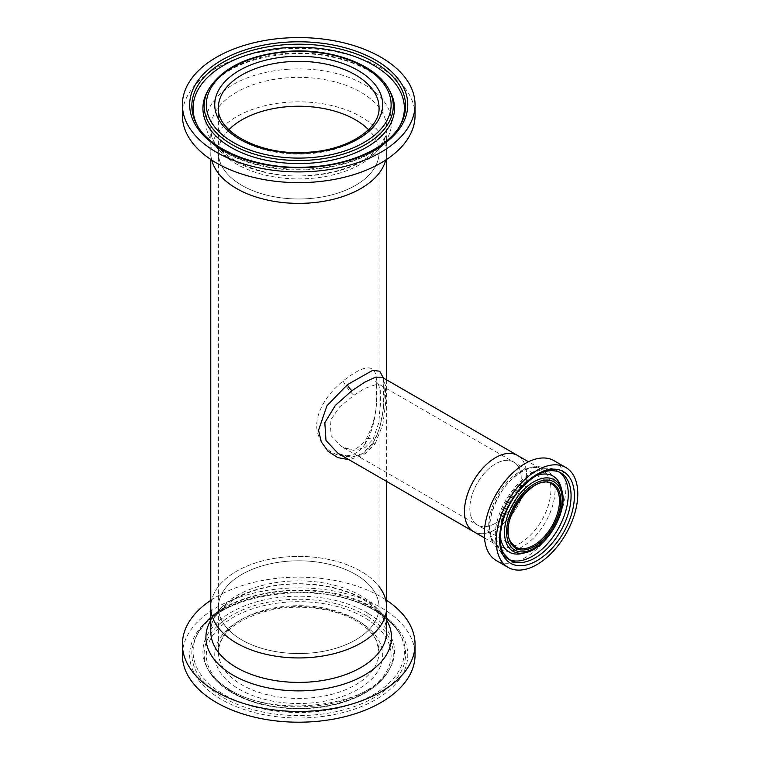 <?xml version="1.0" encoding="UTF-8"?>
<svg xmlns="http://www.w3.org/2000/svg" width="760" height="760" viewBox="0 0 760 760"><rect width="100%" height="100%" fill="white"/><g stroke="black" fill="none" stroke-linecap="round" stroke-linejoin="round"><path stroke-width="0.57" stroke-dasharray="3.8 2.85" d="M365.588 443.108C352.925 464.55 326.344 456.342 319.447 437.893C310.773 419.719 324.026 396.378 343.111 381.055C364.183 364.344 375.259 363.546 376.314 378.67C377.739 392.683 377.644 423.643 365.588 443.108A13.157 5.548 34.7 0 1 365.721 439.831L365.721 439.831A13.157 5.548 34.7 0 1 373.084 439.337L378.784 422.683L380.399 404.263L380.294 389.899L378.185 383.791L364.819 388.369L353.865 395.333L339.54 406.961L330.125 420.85L331.16 435.736L341.829 446.756L353.352 450.347L364.819 447.735L373.084 439.337M495.548 523.212A36.357 20.985 120 0 0 519.298 491.178A36.357 20.985 120 0 0 513.722 462.051A36.357 20.985 120 0 0 495.548 463.847A36.357 20.985 120 0 0 471.798 495.881A36.357 20.985 120 0 0 477.375 525.017A36.357 20.985 120 0 0 495.548 523.212M355.509 574.38A80.322 46.37 0 0 0 267.976 564.328A80.322 46.37 0 0 0 218.395 607.173A80.322 46.37 0 0 0 241.917 639.967A80.322 46.37 0 0 0 329.45 650.019A80.322 46.37 0 0 0 379.041 607.173A80.322 46.37 0 0 0 355.509 574.38M228.893 129.694A80.322 46.37 0 0 0 218.395 152.608A80.322 46.37 0 0 0 241.917 185.402A80.322 46.37 0 0 0 329.45 195.453A80.322 46.37 0 0 0 379.041 152.608A80.322 46.37 0 0 0 368.543 129.694A80.322 46.37 0 0 1 379.041 152.608L379.041 607.173A80.322 46.37 180 0 1 328.244 650.303A80.322 46.37 180 0 1 240.103 638.885A80.322 46.37 180 0 1 218.395 607.173A80.322 46.37 180 0 1 269.183 564.043A80.322 46.37 180 0 1 357.323 575.462A80.322 46.37 180 0 1 379.041 607.173L379.041 652.061A80.322 46.37 180 0 1 328.244 695.191A80.322 46.37 180 0 1 240.103 683.772A80.322 46.37 180 0 1 218.395 652.061A80.322 46.37 180 0 1 269.183 608.94A80.322 46.37 180 0 1 357.323 620.35A80.322 46.37 180 0 1 379.041 652.061L376.608 641.24C373.369 634.144 367.194 627.731 358.074 622.022C336.556 608.37 299.554 603.402 269.448 610.356C236.607 619.067 219.593 632.966 218.395 652.061L218.395 152.608A80.322 46.37 0 0 0 307.705 198.692A80.322 46.37 0 0 0 379.041 152.608L379.041 107.721A80.322 46.37 0 0 1 307.705 153.805A80.322 46.37 0 0 1 218.395 107.721L218.395 152.608A80.322 46.37 0 0 1 228.893 129.694M375.088 443.954L382.916 424.232L385.671 402.382L385.443 385.139L383.306 380.285C383.772 381.9 384.721 387.562 383.923 401.574C382.755 419.33 378.347 435.698 371.982 444.163L371.982 444.163A5.538 2.337 34.7 0 1 375.088 443.954L364.819 453.957L351.32 457.292L338.019 453.359C344.423 456.313 344.888 456.969 353.704 456.589L362.045 453.682L371.982 444.163A5.538 2.337 34.7 0 0 371.934 445.541L361.599 455.8L348.973 459.676M383.334 377.967L383.373 409.099L379.648 428.365L371.934 445.541M473.565 531.611A43.966 25.384 120 0 0 495.548 529.435A43.966 25.384 120 0 0 524.267 490.684A43.966 25.384 120 0 0 517.531 455.449A43.966 25.384 -60 0 1 523.649 461.938A43.966 25.384 -60 0 1 513.456 512.534A43.966 25.384 -60 0 1 473.565 531.611M386.659 159.448L386.659 128.145C386.688 133.152 385.092 138.215 381.862 143.317C378.765 148.162 374.186 152.732 368.115 157.044C352.906 167.485 333.174 173.622 308.911 175.465C257.032 180.148 207.879 152.446 210.776 128.145A87.941 50.768 0 0 0 308.56 178.59A87.941 50.768 0 0 0 386.659 128.145A87.941 50.768 0 0 0 288.876 77.691A87.941 50.768 0 0 0 210.776 128.145L210.776 152.608A87.941 50.768 0 0 1 288.876 102.153A87.941 50.768 0 0 1 386.659 152.608A87.941 50.768 0 0 1 385.7 160.075A87.941 50.768 0 0 0 386.659 152.608A87.941 50.768 0 0 0 360.895 116.707A87.941 50.768 0 0 0 265.059 105.706A87.941 50.768 0 0 0 210.776 152.608A87.941 50.768 0 0 0 211.736 160.075A87.941 50.768 0 0 1 210.776 152.608L210.776 159.448M386.659 607.173A87.941 50.768 0 0 0 360.895 571.273A87.941 50.768 0 0 0 265.059 560.262A87.941 50.768 0 0 0 210.776 607.173A87.941 50.768 180 0 1 266.389 559.958A87.941 50.768 180 0 1 362.881 572.451A87.941 50.768 180 0 1 379.041 586.501M553.992 460.674A57.684 33.297 -60 0 1 562.01 469.186A57.684 33.297 -60 0 1 548.644 535.562A57.684 33.297 -60 0 1 496.308 560.576M561.013 487.312A43.871 25.327 -60 0 1 553.033 526.718A43.871 25.327 -60 0 1 522.899 553.337M500.317 536.322A43.871 25.327 -60 0 1 534.992 476.263M518.776 467.409A36.357 20.985 -60 0 1 510.35 509.247A36.357 20.985 -60 0 1 477.375 525.017A36.357 20.985 -60 0 1 472.311 519.65A36.357 20.985 -60 0 1 480.738 477.812A36.357 20.985 -60 0 1 513.722 462.051A36.357 20.985 -60 0 1 518.776 467.409M210.776 600.333A116.328 67.165 180 0 1 383.601 598.376A116.328 67.165 180 0 1 386.659 600.333M182.391 655.044A116.328 67.165 180 0 1 255.949 592.582A116.328 67.165 180 0 1 383.601 609.111A116.328 67.165 180 0 1 415.045 655.044M368.619 613.69A95.798 55.309 180 0 1 390.099 668.116A95.798 55.309 180 0 1 388.512 670.776A95.798 55.309 180 0 1 228.817 689.329A95.798 55.309 180 0 1 208.914 670.776A95.798 55.309 180 0 1 207.337 668.116A95.798 55.309 180 0 1 250.382 603.763A95.798 55.309 180 0 1 368.619 613.69M221.625 693.225A105.659 60.999 180 0 1 197.932 633.203A105.659 60.999 180 0 1 199.68 630.268A105.659 60.999 180 0 1 375.81 609.805A105.659 60.999 180 0 1 397.755 630.268A105.659 60.999 180 0 1 399.503 633.203A105.659 60.999 180 0 1 352.032 704.178A105.659 60.999 180 0 1 221.625 693.225M415.045 115.482A116.328 67.165 0 0 0 285.694 48.745A116.328 67.165 0 0 0 182.391 115.482M390.099 91.665A95.798 55.309 0 0 0 388.512 89.005A95.798 55.309 0 0 0 287.992 53.304A95.798 55.309 0 0 0 208.914 89.005A95.798 55.309 0 0 0 207.337 91.665M197.362 125.495A105.659 60.999 0 0 0 197.932 126.578A105.659 60.999 0 0 0 199.68 129.513A105.659 60.999 0 0 0 310.545 168.881A105.659 60.999 0 0 0 397.755 129.513A105.659 60.999 0 0 0 399.503 126.578A105.659 60.999 0 0 0 400.073 125.495M343.111 381.055A13.157 2.727 -127.6 0 0 353.865 395.333M492.613 542.25A46.37 26.771 -60 0 1 508.212 482.828A46.37 26.771 -60 0 1 551.874 475.627A46.37 26.771 -60 0 1 536.275 535.059A46.37 26.771 -60 0 1 492.613 542.25M508.734 559.417A50.55 29.184 -60 0 1 507.252 558.657L510.064 560.281A50.55 29.184 -60 0 1 503.034 552.814A50.55 29.184 -60 0 1 514.748 494.656A50.55 29.184 -60 0 1 560.614 472.729L557.802 471.105A50.55 29.184 -60 0 1 559.198 472.007M507.252 558.657A50.55 29.184 -60 0 1 500.222 551.2A50.55 29.184 -60 0 1 511.945 493.031A50.55 29.184 -60 0 1 557.802 471.105C528.637 452.627 481.166 520.818 499.348 550.306L507.252 558.657M510.825 542.231A36.357 20.985 -60 0 1 510.539 541.718A36.357 20.985 -60 0 1 518.966 499.881A36.357 20.985 -60 0 1 551.95 484.12L378.185 383.791L375.687 381.283C375.183 381.453 377.112 378.66 376.352 400.596C376.361 413.611 372.818 426.692 365.721 439.831C360.069 446.32 356.25 449.284 354.274 448.723C349.809 449.673 345.658 449.017 341.829 446.756L515.593 547.077M491.72 539.135A43.966 25.384 -60 0 1 501.913 488.537A43.966 25.384 -60 0 1 541.804 469.462A43.966 25.384 -60 0 1 547.922 475.95A43.966 25.384 -60 0 1 537.728 526.547A43.966 25.384 -60 0 1 497.838 545.623A43.966 25.384 -60 0 1 491.72 539.135M561.868 490.409A41.278 23.835 -60 0 1 554.353 527.478A41.278 23.835 -60 0 1 526.005 552.52M210.776 620.198A92.796 53.58 180 0 1 366.434 600.666A92.796 53.58 180 0 1 386.659 620.198M210.776 631.636A87.941 50.768 180 0 1 266.389 584.421A87.941 50.768 180 0 1 362.881 596.923A87.941 50.768 180 0 1 386.659 631.636C386.802 620.559 379.382 610.119 364.401 600.295C340.689 585.2 298.965 579.652 265.477 587.622C231.543 594.938 209.798 614.973 210.776 631.636M359.983 621.889A83.971 48.478 180 0 1 356.136 690.413A83.971 48.478 180 0 1 237.443 688.189A83.971 48.478 180 0 1 241.3 619.666A83.971 48.478 180 0 1 359.983 621.889M367.726 616.531A94.572 54.606 180 0 1 388.93 670.263A94.572 54.606 180 0 1 229.71 691.211A94.572 54.606 180 0 1 208.506 670.263A94.572 54.606 180 0 1 250.999 606.727A94.572 54.606 180 0 1 367.726 616.531M366.139 618.564A92.406 53.352 180 0 1 361.902 693.966A92.406 53.352 180 0 1 231.287 691.524A92.406 53.352 180 0 1 235.524 616.113A92.406 53.352 180 0 1 366.139 618.564M220.732 696.065A106.885 61.703 180 0 1 196.764 635.35A106.885 61.703 180 0 1 376.703 611.676A106.885 61.703 180 0 1 400.672 635.35A106.885 61.703 180 0 1 352.649 707.142A106.885 61.703 180 0 1 220.732 696.065M378.28 611.99A109.05 62.956 180 0 1 373.284 700.976A109.05 62.956 180 0 1 219.146 698.088A109.05 62.956 180 0 1 224.152 609.102A109.05 62.956 180 0 1 378.28 611.99M288.325 69.236A92.796 53.58 0 0 0 206.501 128.468A92.796 53.58 0 0 0 309.101 175.712A92.796 53.58 0 0 0 390.934 116.479A92.796 53.58 0 0 0 288.325 69.236M388.93 89.519A94.572 54.606 0 0 0 288.125 51.651A94.572 54.606 0 0 0 208.506 89.519M197.932 126.578L196.764 124.431A106.885 61.703 0 0 0 310.678 167.228A106.885 61.703 0 0 0 400.672 124.431L399.503 126.578M386.659 379.886L386.659 481.431M560.813 486.618C568.869 506.834 543.732 550.383 522.186 553.508M484.5 537.928L497.838 545.623L492.603 540.028C487.312 528.561 489.592 513.608 499.434 495.159C511.223 474.041 532.817 462.897 541.804 469.462L528.475 461.766M390.099 668.116L388.93 670.263C380.712 684.522 365.522 695.21 343.349 702.306C329.631 706.543 315.01 708.719 299.488 708.823C272.289 708.7 249.147 702.962 230.052 691.6C220.181 685.51 212.999 678.395 208.506 670.263L207.337 668.116M397.755 630.268C392.483 622.174 384.93 615.106 375.098 609.054C325.594 576.289 224.333 587.547 199.68 630.268M388.512 670.776C369.189 707.038 272.289 718.95 228.095 688.588C219.478 683.221 213.085 677.283 208.914 670.776M197.932 633.203L196.764 635.35C216.134 592.163 326.078 577.353 377.045 612.075C388.037 618.906 395.912 626.667 400.672 635.35L399.503 633.203M208.914 89.005C222.908 69.264 249.204 57.589 287.793 53.979C330.856 50.587 375.373 66.899 388.512 89.005M397.755 129.513C380.827 152.807 351.69 166.155 310.346 169.556C263.995 172.9 216.353 156.37 199.68 129.513"/><path stroke-width="1.14" d="M355.509 119.814A80.322 46.37 0 0 0 228.893 129.694A80.322 46.37 0 0 1 289.721 106.523A80.322 46.37 0 0 1 368.543 129.694A80.322 46.37 0 0 0 355.509 119.814M528.475 461.766L517.531 455.449A43.966 25.384 120 0 0 495.548 457.624A43.966 25.384 120 0 0 466.82 496.375A43.966 25.384 120 0 0 473.565 531.611A43.966 25.384 -60 0 1 467.447 525.122A43.966 25.384 -60 0 1 477.641 474.525A43.966 25.384 -60 0 1 517.531 455.449L381.995 377.197L375.459 377.188L364.819 382.147L351.851 390.735L335.369 405.384L324.824 422.702L325.983 440.467L338.077 453.387M348.973 459.676L337.725 457.605L328.054 451.278L321.262 441.807L318.544 430.264L326.904 405.849L347.32 384.721L372.723 370.31L379.82 371.269L383.334 377.967M236.531 188.508A87.941 50.768 0 0 0 326.287 200.82A87.941 50.768 0 0 0 385.7 160.075A87.941 50.768 0 0 1 308.56 203.062A87.941 50.768 0 0 1 211.736 160.075A87.941 50.768 0 0 0 236.531 188.508M236.531 643.074A87.941 50.768 0 0 0 332.367 654.075A87.941 50.768 0 0 0 386.659 607.173A87.941 50.768 180 0 1 331.047 654.389A87.941 50.768 180 0 1 234.545 641.886A87.941 50.768 180 0 1 210.776 607.173A87.941 50.768 0 0 0 236.531 643.074M508.164 567.416L496.308 560.576A57.684 33.297 -60 0 1 488.291 552.064A57.684 33.297 -60 0 1 501.657 485.688A57.684 33.297 -60 0 1 553.992 460.674L565.839 467.514A57.684 33.297 -60 0 1 573.866 476.026A57.684 33.297 -60 0 1 560.49 542.403A57.684 33.297 -60 0 1 508.164 567.416A57.684 33.297 -60 0 1 500.137 558.904A57.684 33.297 -60 0 1 513.513 492.528A57.684 33.297 -60 0 1 565.839 467.514M534.992 476.263A43.871 25.327 -60 0 1 559.132 482.534A43.871 25.327 -60 0 1 560.813 486.618A43.871 25.327 -60 0 1 561.013 487.312L561.868 490.409C568.528 510.948 547.124 548.026 526.005 552.52A41.278 23.835 -60 0 1 507.338 545.224A41.278 23.835 -60 0 1 521.217 492.318A41.278 23.835 -60 0 1 560.091 485.906A41.278 23.835 -60 0 1 561.868 490.409M526.005 552.52L522.899 553.337A43.871 25.327 -60 0 1 522.186 553.508A43.871 25.327 -60 0 1 503.053 545.575A43.871 25.327 -60 0 1 500.317 536.322M386.659 600.333A116.328 67.165 180 0 1 415.045 644.299A116.328 67.165 180 0 1 341.487 706.762A116.328 67.165 180 0 1 213.835 690.222A116.328 67.165 180 0 1 182.391 644.299A116.328 67.165 180 0 1 210.776 600.333M415.045 644.299L415.045 655.044A116.328 67.165 180 0 1 341.487 717.497A116.328 67.165 180 0 1 213.835 700.967A116.328 67.165 180 0 1 182.391 655.044L182.391 644.299M379.041 586.501A87.941 50.768 180 0 1 386.659 607.173L386.659 631.636A87.941 50.768 180 0 1 331.047 678.851A87.941 50.768 180 0 1 234.545 666.358A87.941 50.768 180 0 1 210.776 631.636L210.776 159.448M182.391 104.737L182.391 115.482A116.328 67.165 0 0 0 311.733 182.219A116.328 67.165 0 0 0 415.045 115.482L415.045 104.737A116.328 67.165 0 0 0 285.694 38A116.328 67.165 0 0 0 182.391 104.737A116.328 67.165 0 0 0 311.733 171.484A116.328 67.165 0 0 0 415.045 104.737M208.506 89.519L207.337 91.665A95.798 55.309 0 0 0 309.444 163.229A95.798 55.309 0 0 0 390.099 91.665L388.93 89.519C376.077 64.572 331.597 48.07 288.22 51.3C249.005 54.729 222.433 67.478 208.506 89.519A94.572 54.606 0 0 0 309.301 160.17A94.572 54.606 0 0 0 388.93 89.519M400.073 125.495A105.659 60.999 0 0 0 286.89 47.652A105.659 60.999 0 0 0 197.362 125.495M347.32 384.721A5.538 1.149 -127.6 0 0 351.851 390.735M560.614 472.729A50.55 29.184 -60 0 1 567.644 480.187A50.55 29.184 -60 0 1 555.921 538.356A50.55 29.184 -60 0 1 510.064 560.281L503.604 553.394C495.653 540.084 502.407 510.397 518.757 491.007C534.755 473.157 548.711 467.067 560.614 472.729M503.196 555.475A52.905 30.542 -60 0 1 520.989 487.673A52.905 30.542 -60 0 1 570.808 479.455A52.905 30.542 -60 0 1 553.014 547.257A52.905 30.542 -60 0 1 503.196 555.475M559.198 472.007A50.55 29.184 -60 0 1 564.832 478.572A50.55 29.184 -60 0 1 553.945 535.572A50.55 29.184 -60 0 1 508.734 559.417M509.276 544.245A39.349 22.714 -60 0 1 522.519 493.81A39.349 22.714 -60 0 1 559.569 487.701A39.349 22.714 -60 0 1 546.336 538.137A39.349 22.714 -60 0 1 509.276 544.245M515.593 547.077L510.758 541.937C497.211 521.702 534.432 470.639 551.95 484.12A36.357 20.985 -60 0 1 557.004 489.478A36.357 20.985 -60 0 1 548.577 531.316A36.357 20.985 -60 0 1 515.593 547.077A36.357 20.985 -60 0 1 510.825 542.231M510.596 542.754A37.278 21.517 -60 0 1 523.146 494.978A37.278 21.517 -60 0 1 558.248 489.193A37.278 21.517 -60 0 1 545.708 536.968A37.278 21.517 -60 0 1 510.596 542.754M386.659 620.198A92.796 53.58 180 0 1 346.351 683.288A92.796 53.58 180 0 1 231.002 673.939A92.796 53.58 180 0 1 210.776 620.198M379.041 107.721A80.322 46.37 0 0 0 289.721 61.636A80.322 46.37 0 0 0 218.395 107.721C216.325 132.002 261.212 156.303 307.876 152.256C348.108 150.261 380.361 128.43 379.041 107.721M289.313 56.563A83.971 48.478 0 0 0 215.27 110.171A83.971 48.478 0 0 0 308.113 152.912A83.971 48.478 0 0 0 382.156 99.313A83.971 48.478 0 0 0 289.313 56.563M288.373 51.727A92.406 53.352 0 0 0 206.891 110.713A92.406 53.352 0 0 0 309.063 157.757A92.406 53.352 0 0 0 390.545 98.771A92.406 53.352 0 0 0 288.373 51.727M400.672 124.431A106.885 61.703 0 0 0 286.748 44.593A106.885 61.703 0 0 0 196.764 124.431C210.282 151.325 261.183 170.725 310.773 166.877C352.155 164.521 389.139 146.718 400.672 124.431M286.51 42.18A109.05 62.956 0 0 0 190.351 111.786A109.05 62.956 0 0 0 310.925 167.305A109.05 62.956 0 0 0 407.075 97.688A109.05 62.956 0 0 0 286.51 42.18M484.5 537.928L338.019 453.359M386.659 159.448L386.659 379.886M386.659 481.431L386.659 607.173"/></g></svg>
